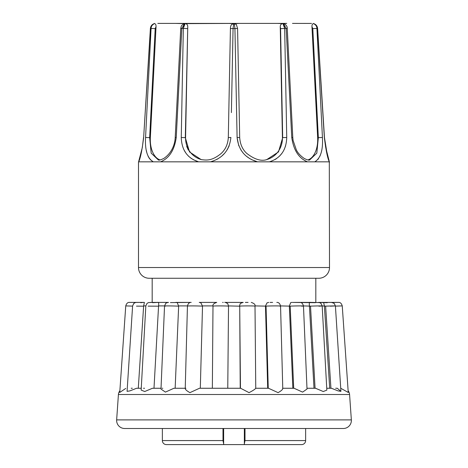 <?xml version="1.0" encoding="UTF-8"?>
<svg xmlns="http://www.w3.org/2000/svg" width="468" height="468" viewBox="0 0 468 468"><rect width="100%" height="100%" fill="white"/><g stroke="black" fill="none" stroke-linecap="round" stroke-linejoin="round"><path stroke-width="0.7" d="M149.222 278.267A10.729 10.729 0 0 1 138.493 267.532L329.507 267.532A10.729 10.729 0 0 1 318.778 278.267L149.222 278.267M175.518 23.4L184.567 23.634L181.824 28.443L176.243 137.475C174.429 150.169 169.2 158.289 160.559 161.834L329.302 161.834C327.565 158.301 325.909 150.181 324.353 137.475L317.491 28.443C317.398 26.278 316.134 24.675 313.695 23.634L313.519 23.634C315.707 24.675 316.842 26.278 316.918 28.443L322.434 137.475C323.142 150.169 320.586 158.289 314.765 161.834M198.625 161.834C187.463 158.301 181.678 150.181 181.262 137.475L183.327 28.443L185.035 23.634L234 23.4M118.422 394.501L349.578 394.501L351.351 419.895A8.05 8.05 0 0 1 343.325 428.501L124.675 428.501A8.05 8.05 0 0 1 116.649 419.895L118.422 394.501A6.704 6.704 0 0 1 119.867 390.786M335.655 388.259L337.27 388.259L340.92 391.353L335.404 305.926L334.222 303.428L331.625 302.41M349.578 394.501A6.704 6.704 0 0 0 348.133 390.786M305.633 428.501L305.633 440.575A4.025 4.025 0 0 1 301.608 444.6L166.392 444.6L223.792 444.6L223.002 440.575L223.002 428.501M162.367 428.501L162.367 440.575A4.025 4.025 0 0 0 166.392 444.6M150.134 159.477L153.235 161.834L138.698 161.834L138.493 162.209L138.493 267.532M329.302 161.834L329.507 267.532M176.243 137.475L175.207 137.498C174.95 143.816 172.177 152.685 163.894 158.395C160.822 159.88 158.991 160.419 158.4 160.015L151.182 153.153L149.661 137.633L155.195 28.606L151.082 28.443L145.566 137.475C144.858 150.181 147.414 158.301 153.235 161.834L160.559 161.834M216.427 159.635L218.252 158.617M221.692 156.154L224.763 153.124M227.243 149.742L229.203 145.835M257.523 161.834C245.29 158.301 238.481 150.181 237.1 137.475L234.93 28.443L234.287 23.634L239.651 23.4L228.349 23.4L233.713 23.634L233.07 28.443L231.391 112.601M152.176 278.267L152.176 302.41L155.745 302.41L150.409 302.41L168.193 302.41L157.476 302.41M170.434 302.597L191.196 302.41L175.74 302.41M199.233 302.41L216.748 302.41L199.233 302.41L200.901 302.802M223.242 302.41L222.622 302.41M224.792 302.41L243.208 302.41L224.792 302.41C224.435 301.831 228.419 303.738 227.887 304.042L228.519 306.177C228.103 305.856 212.519 305.809 212.993 306.13L212.349 388.259M245.361 302.41L248.099 302.41M272.61 302.41L270.077 302.41M292.307 302.41L315.414 302.691M315.824 278.267L315.824 302.41M244.998 428.501L244.998 440.575L244.208 444.6L301.608 444.6M143.647 137.475L150.386 28.437L151.082 28.443C151.158 26.278 152.293 24.675 154.481 23.634L154.305 23.634C151.866 24.675 150.602 26.278 150.509 28.443L143.647 137.475C142.091 150.169 140.441 158.289 138.698 161.834M201.38 159.646L201.275 159.629C206.897 160.313 211.91 160.934 221.025 153.615C225.482 149.52 227.91 144.173 228.302 137.58L230.899 137.475C229.525 150.169 222.715 158.289 210.477 161.834M307.441 161.834C298.806 158.301 293.576 150.181 291.757 137.475L286.176 28.443L283.433 23.634L286.738 23.4L277.594 23.4L282.964 23.634L284.673 28.443L286.738 137.475C286.328 150.169 280.537 158.289 269.375 161.834M228.349 23.4L157.815 23.4M201.152 159.6L189.522 151.948L185.316 137.633L187.756 26.67C187.715 24.763 186.808 23.751 185.035 23.634M291.757 137.475L292.792 137.498L287.258 28.466L280.572 28.606L282.684 137.633L278.478 151.942L266.725 159.629C261.085 161.454 254.416 159.366 246.7 153.358C242.482 149.45 240.148 144.191 239.698 137.58L237.1 137.475M329.098 161.208L327.231 154.569L324.459 137.469L317.614 28.437L312.805 28.606L318.339 137.633L316.813 153.159L309.605 160.015C308.921 160.372 307.148 159.875 304.288 158.506C300.497 155.867 297.841 152.989 296.32 149.865L293.097 140.441L292.792 137.498M317.866 159.477L318.538 158.617M319.948 156.154L321.054 153.124M304.153 160.196L307.201 161.747M274.985 159.576L276.512 158.617M279.513 156.154L282.093 153.124M284.099 149.748L285.62 145.835M237.112 137.779L238.797 145.835M240.763 149.748L243.237 153.124M246.308 156.154L249.748 158.617M251.573 159.635L257.277 161.77M183.901 149.748L185.907 153.124M188.487 156.154L191.488 158.617M193.015 159.576L198.479 161.793M146.268 150.257L146.946 153.124M148.058 156.16L149.462 158.617M154.305 23.622C152.03 24.354 150.719 25.962 150.386 28.437C150.719 25.962 152.03 24.354 154.305 23.622L154.323 23.4M155.195 28.606L156.043 26.67C156.096 24.763 155.575 23.751 154.481 23.634M145.566 137.475L150.345 137.686L156.043 26.67M150.345 137.686A22.669 13.297 -85.5 0 0 160.068 159.921M184.567 23.634L184.111 23.681C180.829 25.88 181.514 25.453 180.742 28.466L183.327 28.443L183.754 25.67M181.262 137.475L185.574 137.686L187.756 26.67M185.574 137.686A22.669 21.516 -78.4 0 0 201.913 159.746M233.713 23.634L231.625 24.511C230.853 25.377 230.449 26.723 230.42 28.554L237.58 28.554L239.698 137.58M237.58 28.554L236.375 24.511L234.287 23.634M266.081 159.746A22.669 21.516 78.4 0 0 282.426 137.686L282.684 137.703M280.572 28.606L280.244 26.67L282.426 137.686M282.964 23.634C281.198 23.745 280.291 24.757 280.244 26.67M287.258 28.466C287.37 26.489 286.246 24.892 283.889 23.681L283.433 23.634M307.932 159.921A22.669 13.297 85.5 0 0 317.655 137.686L322.434 137.475M312.805 28.606L311.957 26.67L317.655 137.686M313.7 23.698L313.519 23.634C312.425 23.745 311.904 24.757 311.957 26.67M317.614 28.413L317.614 28.437C317.281 25.962 315.97 24.354 313.695 23.622L313.677 23.4M311.518 23.429L292.482 23.4M284.673 28.443L284.246 25.67M185.316 137.633L185.31 138.037M186.656 146.344L188.382 150.164M239.651 23.4L277.594 23.4L239.651 23.4M152.176 302.41L148.45 302.585L146.993 303.44L145.823 305.961L141.155 390.09L144.723 391.529L152.469 388.259L153.995 388.259L158.558 306.177L148.093 306.13M137.071 302.41L135.527 302.503L133.784 303.428L132.602 305.926L127.08 391.353L129.928 390.891L136.568 388.259L138.294 388.259L143.612 306.177L136.475 306.13M136.328 302.41L129.501 302.41L136.328 302.41M140.704 302.714L143.325 302.41L136.656 302.41L144.413 302.41M294.489 302.41L312.25 302.41M312.466 302.41L319.55 302.585L321.007 303.44L322.177 305.961L326.845 390.09L323.289 391.54L315.531 388.259L306.973 388.259M318.474 302.41L331.35 302.41L324.675 302.41L327.296 302.714L318.474 302.41M330.917 302.468L338.463 302.41L330.923 302.41M239.493 306.171L228.507 305.908M335.41 306.101L342.248 305.908C341.5 303.41 340.248 302.246 338.499 302.41L338.499 302.41M330.338 306.177C337.884 305.838 336.316 305.826 325.623 306.13L322.171 305.908M323.622 302.41L324.377 305.908M318.901 306.177C326.986 305.856 318.55 305.809 310.518 306.13L303.463 305.908M310.576 302.41C309.447 301.913 309.067 303.077 309.436 305.908M301.685 306.177C308.16 305.856 296.613 305.809 290.195 306.13L280.554 305.908M291.681 302.41L290.809 302.515L289.353 305.908M279.852 306.177C284.281 305.856 270.41 305.809 266.046 306.13L255.001 305.908M268.767 302.41L267.064 302.819L265.496 305.908M254.896 306.177C256.973 305.856 241.728 305.809 239.715 306.13L240.23 388.259M243.208 302.41C240.961 303.089 239.932 303.638 240.107 304.048L239.493 305.908M200.854 302.778L202.509 306.177C199.631 305.856 184.772 305.809 187.703 306.13M177.196 302.515L178.647 306.177C173.505 305.856 160.378 305.809 165.567 306.13M157.423 302.41C158.564 301.965 158.944 303.135 158.57 305.908L158.558 306.177M155.75 302.41L152.586 302.691L157.944 302.427M144.378 302.41L143.612 306.177M137.434 302.41L137.095 302.474M125.746 388.428L119.755 392.447L125.752 305.908L132.59 306.101M340.722 388.259L348.245 392.447L342.248 305.908M326.74 388.259L331.432 388.259L338.077 390.897L340.92 391.353M168.515 302.41L166.637 302.79L165.684 303.457L164.531 306.008L160.992 389.054L165.426 392.108L173.926 388.259L185.386 388.259C184.889 389.212 186.41 390.675 189.932 392.646L199.479 388.259L240.616 388.259L249.046 392.646C252.89 390.669 255.124 389.206 255.739 388.259L268.521 388.259L278.086 392.646C281.596 390.669 283.105 389.206 282.613 388.259L294.074 388.259L302.597 392.12L307.008 389.054L303.475 306.008C302.761 303.445 301.515 302.246 299.719 302.41M227.384 388.259L227.77 388.259L228.519 306.177M199.479 388.259L200.31 388.259L202.509 306.177M173.926 388.259L175.149 388.259L178.647 306.177M161.027 388.259L152.469 388.259M141.26 388.259L136.568 388.259M324.388 306.177L329.706 388.259M309.442 306.177L314.005 388.259M289.353 306.177L292.851 388.259M265.491 306.177L267.69 388.259M185.504 388.259L185.942 388.259M162.068 388.259L162.811 388.259M143.536 388.259L144.53 388.259M131.169 388.259L132.345 388.259M223.792 444.6L244.208 444.6M162.367 440.575L223.002 440.575M116.649 419.895L351.351 419.895M244.998 440.575L305.633 440.575M187.428 28.606L183.327 28.443M286.738 137.475L282.684 137.633M212.999 305.908L202.504 305.908M187.452 305.908L178.653 305.908M164.537 305.908L158.57 305.908M145.829 305.908L143.623 305.908M325.623 306.13L330.929 388.259M310.518 306.13L315.069 388.259M290.195 306.13L293.693 388.259M266.046 306.13L268.246 388.259M239.715 306.13L240.464 388.259M244.349 444.547L244.349 428.501M223.64 428.501L223.64 444.536M138.493 162.209L142.313 147.578L143.541 137.469M175.207 137.498L180.742 28.466M228.302 137.58L230.42 28.554M329.507 162.209L329.261 161.396M325.512 146.554L329.256 161.384M276.804 302.41L276.804 302.41C278.63 302.252 279.876 303.469 280.56 306.066L282.766 388.417M299.807 302.41L299.485 302.41M255.756 388.259L255.007 306.13C255.481 304.633 254.229 303.393 251.252 302.41M212.993 306.13C212.519 304.633 213.771 303.393 216.748 302.41M185.234 388.417L187.44 306.066C188.118 303.469 189.37 302.252 191.196 302.41M125.757 305.908C126.5 303.41 127.752 302.246 129.501 302.41C127.752 302.246 126.5 303.41 125.752 305.908"/></g></svg>
